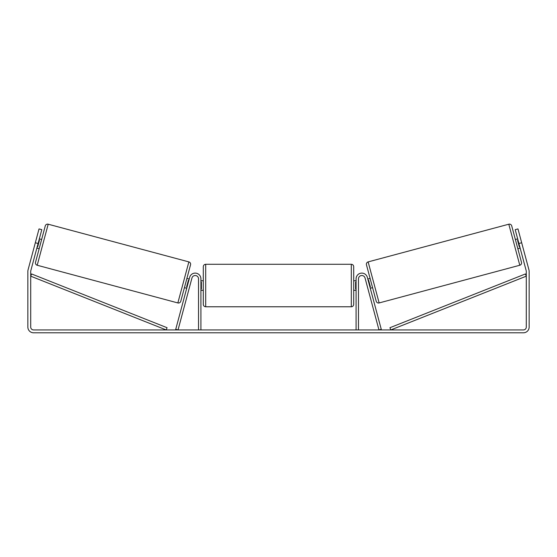 <?xml version="1.0" encoding="UTF-8"?>
<svg xmlns="http://www.w3.org/2000/svg" width="557" height="557" viewBox="0 0 557 557"><rect width="100%" height="100%" fill="white"/><g stroke="black" fill="none" stroke-linecap="round" stroke-linejoin="round"><path stroke-width="0.84" d="M200.917 329.932L200.917 278.841A5.73 5.73 0 0 0 189.652 277.358L175.734 329.312L178.038 329.932L191.963 277.978A3.342 3.342 0 0 1 198.529 278.841L198.529 329.932M358.471 329.932L358.471 278.841A3.342 3.342 0 0 1 365.037 277.978L378.962 329.932L381.267 329.312L367.348 277.358A5.73 5.73 0 0 0 356.083 278.841L356.083 329.932M508.799 224.206A2.388 2.388 0 0 1 511.723 225.891L521.484 262.326A2.388 2.388 0 0 1 519.792 265.25L379.143 302.938A2.388 2.388 0 0 1 376.219 301.253L366.457 264.819A2.388 2.388 0 0 1 368.142 261.894L508.799 224.206L519.792 265.25M515.364 239.496L517.676 238.883M517.836 248.721L520.141 248.102M367.794 279.043L370.099 278.423M370.266 288.261L372.57 287.649M368.149 280.359L368.609 280.234L370.377 286.82L369.911 286.946M518.024 240.199L517.564 240.325L519.333 246.911L519.792 246.786M38.092 243.493L35.328 242.755L39.032 228.913L41.796 229.658L30.809 270.66A2.862 2.862 0 0 0 30.712 271.405L30.712 327.063A2.862 2.862 0 0 0 33.58 329.932L523.42 329.932A2.862 2.862 0 0 0 526.288 327.063L526.288 271.405A2.862 2.862 0 0 0 526.191 270.66L515.204 229.658L517.968 228.913L521.672 242.755L518.908 243.493M35.328 242.755L28.045 269.922A5.73 5.73 0 0 0 27.85 271.405L27.85 327.063A5.73 5.73 0 0 0 33.58 332.794L523.42 332.794A5.73 5.73 0 0 0 529.15 327.063L529.15 271.405A5.73 5.73 0 0 0 528.955 269.922L521.672 242.755M48.201 224.206A2.388 2.388 0 0 0 45.277 225.891L35.516 262.326A2.388 2.388 0 0 0 37.208 265.25L177.857 302.938A2.388 2.388 0 0 0 180.781 301.253L190.543 264.819A2.388 2.388 0 0 0 188.858 261.894L48.201 224.206L37.208 265.25M41.636 239.496L39.324 238.883M38.976 240.199L39.436 240.325L37.667 246.911L37.208 246.786M39.164 248.721L36.859 248.102M189.206 279.043L186.901 278.423M186.734 288.261L184.43 287.649M188.851 280.359L188.391 280.234L186.623 286.82L187.089 286.946M203.305 285.525L203.305 266.671C203.444 265.223 204.245 264.422 205.693 264.283L205.693 306.775C204.245 306.635 203.444 305.835 203.305 304.387L203.305 285.525M353.695 266.671L353.695 304.387C353.556 305.835 352.755 306.635 351.307 306.775L351.307 264.283C352.755 264.422 353.556 265.223 353.695 266.671M200.917 282.12L201.397 282.12L201.397 288.937L200.917 288.937M356.083 288.937L355.603 288.937L355.603 282.12L356.083 282.12M30.712 276.175L166.188 329.932L167.065 327.711L31.596 273.96L30.712 276.175M526.288 276.175L390.812 329.932L389.935 327.711L525.404 273.96L526.288 276.175M379.143 302.938L368.142 261.894M177.857 302.938L188.858 261.894M351.307 264.283L205.693 264.283M203.305 280.756L200.917 280.756M356.083 280.756L353.695 280.756M356.083 290.301L353.695 290.301M203.305 290.301L200.917 290.301M351.307 306.775L205.693 306.775"/></g></svg>
